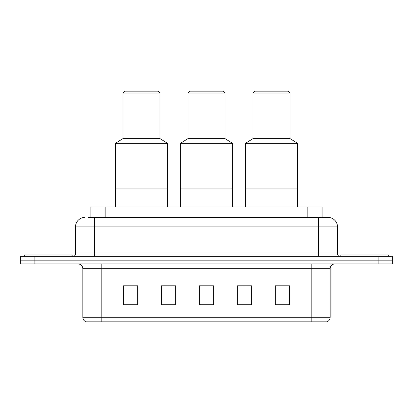 <?xml version="1.0" encoding="UTF-8"?>
<svg xmlns="http://www.w3.org/2000/svg" width="413" height="413" viewBox="0 0 413 413"><rect width="100%" height="100%" fill="white"/><g stroke="black" fill="none" stroke-linecap="round" stroke-linejoin="round"><path stroke-width="0.62" d="M88.299 217.419L94.469 217.419L88.299 217.419L90.917 217.419L90.917 206.975L322.083 206.975L322.083 217.419M84.975 217.419A9.494 9.494 0 0 0 75.481 226.913L75.481 253.969A2.375 2.375 0 0 1 73.106 256.344M328.025 217.419A9.494 9.494 0 0 1 337.519 226.913L94.469 226.913L94.469 217.419L327.881 217.419M337.519 226.913L337.519 253.969C337.664 255.415 338.454 256.205 339.894 256.344M34.893 256.344L20.65 256.344L20.65 260.144L34.893 260.144L20.65 260.144L20.65 263.938L34.893 263.938L34.893 260.144L378.107 260.144L34.893 260.144L34.893 256.344L378.107 256.344L378.107 260.144L392.35 260.144L378.107 260.144L378.107 263.938L34.893 263.938M378.107 263.938L392.35 263.938L392.35 256.344L378.107 256.344M330.163 317.298C330.033 319.574 328.893 321.092 326.745 321.856L311.175 321.856L311.175 317.298L330.163 317.298L330.163 268.687A4.749 4.749 0 0 1 334.912 263.938M311.175 321.856L86.255 321.856A4.749 4.749 0 0 1 82.837 317.298L82.837 268.687C82.554 265.802 80.974 264.222 78.088 263.938M289.575 304.815L289.575 285.822L275.332 285.822L275.332 304.815L289.575 304.815M251.6 304.815L251.6 285.822L237.356 285.822L237.356 304.815L251.6 304.815M137.668 304.815L137.668 285.822L123.425 285.822L123.425 304.815L137.668 304.815M175.644 304.815L175.644 285.822L161.4 285.822L161.4 304.815L175.644 304.815M213.619 304.815L213.619 285.822L199.381 285.822L199.381 304.815L213.619 304.815M175.644 285.822L161.4 285.92L175.644 285.822M251.6 285.822L237.356 285.92L251.6 285.822M213.619 285.92L199.381 285.92M137.668 285.92L123.425 285.92M289.575 285.92L275.332 285.92M72.156 256.344L72.156 254.919L24.687 254.919L24.687 256.344M167.575 206.975L167.575 143.363L115.356 143.363L115.356 188.937L167.575 188.937L115.356 188.937L115.356 206.975M167.575 143.363L159.981 138.618L122.95 138.618L115.356 143.363M159.981 138.618L159.981 93.044L122.95 93.044L122.95 138.618M159.981 93.044L158.081 91.144L124.85 91.144L122.95 93.044M388.313 256.344L388.313 254.919L340.844 254.919L340.844 256.344M232.607 206.975L232.607 143.363L180.393 143.363L180.393 188.937L232.607 188.937L180.393 188.937L180.393 206.975M232.607 143.363L225.013 138.618L187.987 138.618L180.393 143.363M225.013 138.618L225.013 93.044L187.987 93.044L187.987 138.618M225.013 93.044L223.113 91.144L189.887 91.144L187.987 93.044M297.644 206.975L297.644 143.363L245.425 143.363L245.425 188.937L297.644 188.937L245.425 188.937L245.425 206.975M297.644 143.363L290.05 138.618L253.019 138.618L245.425 143.363M290.05 138.618L290.05 93.044L253.019 93.044L253.019 138.618M290.05 93.044L288.15 91.144L254.919 91.144L253.019 93.044M105.155 217.419L105.155 206.975M307.845 217.419L307.845 206.975M94.469 256.344L94.469 226.913L75.481 226.913M75.481 253.969L337.519 253.969M318.531 217.419L318.531 256.344M311.175 263.938L311.175 268.687L82.837 268.687M330.163 268.687L311.175 268.687L311.175 317.298L101.825 317.298L101.825 321.856M82.837 317.298L101.825 317.298L101.825 263.938M213.619 304.154L199.381 304.154M175.644 304.154L161.4 304.154M137.668 304.154L123.425 304.154M251.6 304.154L237.356 304.154M289.575 304.154L275.332 304.154"/></g></svg>

